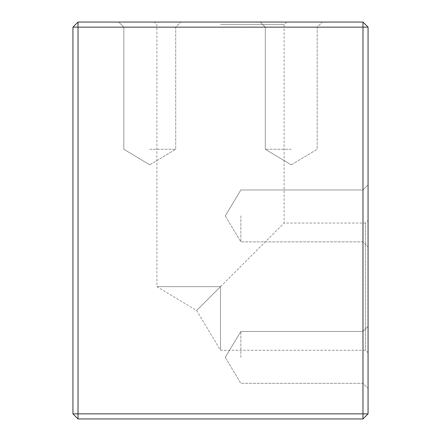 <?xml version="1.0" encoding="UTF-8"?>
<svg xmlns="http://www.w3.org/2000/svg" width="441" height="441" viewBox="0 0 441 441"><rect width="100%" height="100%" fill="white"/><g stroke="black" fill="none" stroke-linecap="round" stroke-linejoin="round"><path stroke-width="0.33" stroke-dasharray="2.21 1.65" d="M220.5 286.65L196.625 310.525L220.5 286.65L196.625 310.525L220.5 286.65L156.897 286.65L220.5 286.65L284.103 223.047L220.5 286.65L220.5 350.253L220.5 286.65M220.5 24.597L284.103 24.597L220.5 24.597M291.231 22.05L322.272 22.05L291.231 22.05M149.769 22.05L180.81 22.05L149.769 22.05M220.5 22.05L286.65 22.05L220.5 22.05M362.976 22.05L78.024 22.05L72.936 27.138L72.936 413.862L78.024 413.862L78.024 27.138L362.976 27.138L362.976 413.862L78.024 413.862L78.024 418.95L362.976 418.95L362.976 413.862L368.064 413.862L368.064 27.138L362.976 22.05L362.976 27.138L368.064 27.138M368.064 215.919L368.064 246.96L368.064 215.919M368.064 357.381L368.064 388.422L368.064 357.381M368.064 286.65L368.064 352.8L368.064 286.65M72.936 27.138L78.024 27.138L78.024 22.05M78.024 418.95L72.936 413.862M362.976 418.95L368.064 413.862M291.231 149.262L265.278 149.262L291.231 149.262M291.231 27.138L265.278 27.138L291.231 27.138M149.769 149.262L175.722 149.262L149.769 149.262M149.769 27.138L175.722 27.138L149.769 27.138M286.65 22.05L284.103 24.597L284.103 223.047L365.523 223.047L365.523 350.253L365.523 223.047L368.064 220.5M240.852 215.919L240.852 241.872L240.852 215.919M362.976 215.919L362.976 241.872L362.976 215.919M240.852 357.381L240.852 331.428L240.852 357.381M362.976 357.381L362.976 331.428L362.976 357.381M368.064 352.8L365.523 350.253L220.5 350.253L196.625 310.525L156.897 286.65L156.897 24.597L154.35 22.05M291.231 164.857L317.178 149.262L317.178 27.138L322.272 22.05L317.178 27.138L317.178 149.262L291.231 164.857L265.278 149.262L265.278 27.138L260.19 22.05L265.278 27.138L265.278 149.262L291.231 164.857M149.769 164.857L175.722 149.262L175.722 27.138L180.81 22.05L175.722 27.138L175.722 149.262L149.769 164.857L123.822 149.262L123.822 27.138L118.728 22.05L123.822 27.138L123.822 149.262L149.769 164.857M225.263 215.919L240.852 241.872L362.976 241.872L368.064 246.96L362.976 241.872L240.852 241.872L225.263 215.919L240.852 189.972L362.976 189.972L368.064 184.878L362.976 189.972L240.852 189.972L225.263 215.919M225.263 357.381L240.852 383.328L362.976 383.328L368.064 388.422L362.976 383.328L240.852 383.328L225.263 357.381L240.852 331.428L362.976 331.428L368.064 326.34L362.976 331.428L240.852 331.428L225.263 357.381"/><path stroke-width="0.66" d="M78.024 22.05L362.976 22.05L362.976 27.138L78.024 27.138L78.024 413.862L362.976 413.862L362.976 27.138L368.064 27.138L368.064 413.862L362.976 413.862L362.976 418.95L78.024 418.95L72.936 413.862L72.936 27.138L78.024 22.05L78.024 27.138L72.936 27.138M78.024 418.95L78.024 413.862L72.936 413.862M368.064 27.138L362.976 22.05M368.064 413.862L362.976 418.95"/></g></svg>
